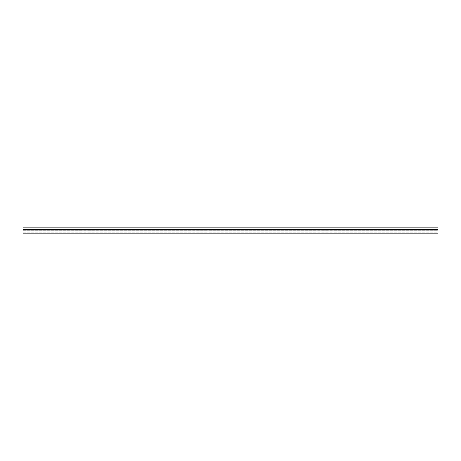 <?xml version="1.0" encoding="UTF-8"?>
<svg xmlns="http://www.w3.org/2000/svg" width="461" height="461" viewBox="0 0 461 461"><rect width="100%" height="100%" fill="white"/><g stroke="black" fill="none" stroke-linecap="round" stroke-linejoin="round"><path stroke-width="0.35" stroke-dasharray="2.31 1.73" d="M437.95 227.803L437.95 233.197L437.95 229.964L437.95 233.197L23.05 233.197L437.95 233.197M23.05 228.12L437.95 228.12L23.05 228.12M23.05 229.739L23.05 228.201L23.05 229.826L437.95 229.739L23.05 229.739M23.05 229.924L437.95 229.924L23.05 229.924M437.95 229.814L23.05 229.814L23.05 230.362L23.05 229.964L437.95 229.964M23.05 232.742L23.05 230.362L23.05 232.822L437.95 232.742L23.05 232.742M23.05 232.69L437.95 232.69L23.05 232.684M23.05 227.803L437.95 228.011M23.05 229.814L23.05 228.011M23.05 233.197L23.05 229.941M23.05 232.822L437.95 232.822L23.05 232.822M23.05 228.201L437.95 228.201L23.05 228.201M23.05 229.791L437.95 229.791L23.05 229.791M23.05 229.826L437.95 229.826L23.05 229.826M23.05 230.016L437.95 230.016L23.05 230.016M23.05 230.362L437.95 230.362L23.05 230.362M23.05 232.943L437.95 232.943L23.05 232.943M23.05 229.561L437.95 229.561M23.05 229.618L437.95 229.618M23.05 230.137L437.95 230.137M23.05 230.195L437.95 230.195M23.05 233.116L437.95 233.116M23.05 228.23L437.95 228.23M23.05 227.941L437.95 227.941"/><path stroke-width="0.69" d="M437.95 229.941L23.05 229.941L23.05 233.197L437.95 233.197L437.95 227.803L23.05 227.803L437.95 227.803M23.05 229.941L437.95 229.814M23.05 227.803L23.05 229.814M23.05 233.116L437.95 233.116M23.05 230.195L437.95 230.195M23.05 230.137L437.95 230.137M23.05 229.618L437.95 229.618M23.05 229.561L437.95 229.561M23.05 228.011L437.95 228.011M23.05 233.197L437.95 233.197"/></g></svg>
